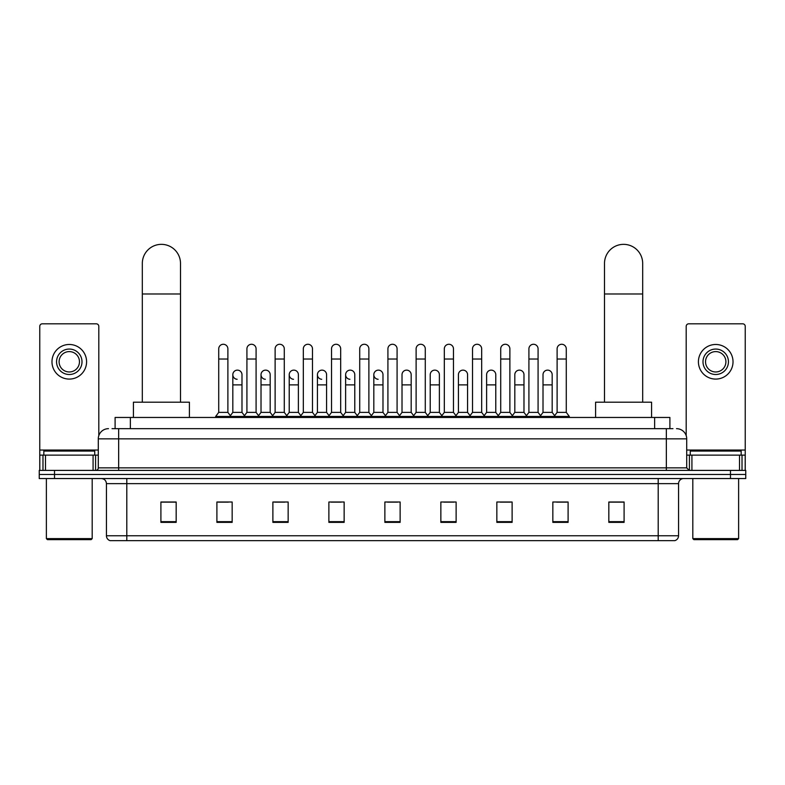 <?xml version="1.0" encoding="UTF-8"?>
<svg xmlns="http://www.w3.org/2000/svg" width="785" height="785" viewBox="0 0 785 785"><rect width="100%" height="100%" fill="white"/><g stroke="black" fill="none" stroke-linecap="round" stroke-linejoin="round"><path stroke-width="1.18" d="M115.101 428.669L115.101 417.463L669.899 417.463L669.899 428.669M112.275 428.669L672.961 428.669M112.039 428.669L118.653 428.669L118.653 438.844L98.292 438.844L98.292 467.86A2.541 2.541 0 0 1 95.75 470.401M108.477 428.669A10.176 10.176 0 0 0 98.292 438.844M676.523 428.669A10.176 10.176 0 0 1 686.708 438.844L686.708 467.86L689.25 470.401M54.518 470.401L39.25 470.401L39.25 474.474L54.518 474.474L39.25 474.474L39.25 478.546L54.518 478.546L54.518 474.474L730.482 474.474L54.518 474.474L54.518 470.401L730.482 470.401L730.482 474.474L745.75 474.474L730.482 474.474L730.482 478.546L54.518 478.546M730.482 478.546L745.75 478.546L745.75 470.401L730.482 470.401M678.564 535.762C678.417 538.196 677.2 539.825 674.894 540.649L658.203 540.649L658.203 535.762L678.564 535.762L678.564 483.638A5.093 5.093 0 0 1 683.647 478.546M658.203 540.649L110.106 540.649A5.093 5.093 0 0 1 106.436 535.762L106.436 483.638C106.142 480.548 104.444 478.85 101.353 478.546M624.095 522.368L624.095 502.007L608.826 502.007L608.826 522.368L624.095 522.368M568.105 522.368L568.105 502.007L552.836 502.007L552.836 522.368L568.105 522.368M512.114 522.368L512.114 502.007L496.846 502.007L496.846 522.368L512.114 522.368M456.124 522.368L456.124 502.007L440.856 502.007L440.856 522.368L456.124 522.368M176.174 522.368L176.174 502.007L160.905 502.007L160.905 522.368L176.174 522.368M232.164 522.368L232.164 502.007L216.895 502.007L216.895 522.368L232.164 522.368M288.154 522.368L288.154 502.007L272.886 502.007L272.886 522.368L288.154 522.368M344.144 522.368L344.144 502.007L328.876 502.007L328.876 522.368L344.144 522.368M400.134 522.368L400.134 502.007L384.866 502.007L384.866 522.368L400.134 522.368M500.202 502.115L510.387 502.115M556.604 502.115L566.78 502.115M331.015 502.115L341.19 502.115M274.613 502.115L284.798 502.115M218.22 502.115L228.396 502.115M443.81 502.115L453.985 502.115M387.407 502.115L397.593 502.115M176.174 502.115L160.905 502.115M624.095 502.115L608.826 502.115M93.081 470.401L93.081 455.133L45.481 455.133L45.481 470.401M98.802 435.665L98.802 326.354A2.541 2.541 0 0 0 96.261 323.812L42.302 323.812A2.541 2.541 0 0 0 39.76 326.354L39.76 455.133L45.481 455.133M93.081 455.133L98.292 455.133M39.76 470.401L39.76 455.133M69.286 349.06A12.727 12.727 0 0 0 56.559 361.777A12.727 12.727 0 0 0 69.286 374.504A12.727 12.727 0 0 0 82.003 361.777A12.727 12.727 0 0 0 69.286 349.06M69.286 351.601A10.176 10.176 0 0 0 59.101 361.777A10.176 10.176 0 0 0 69.286 371.962A10.176 10.176 0 0 0 79.462 361.777A10.176 10.176 0 0 0 69.286 351.601M69.286 379.086A17.309 17.309 0 0 0 86.585 361.777A17.309 17.309 0 0 0 69.286 344.478A17.309 17.309 0 0 0 51.977 361.777A17.309 17.309 0 0 0 69.286 379.086M91.168 539.629L47.394 539.629L46.374 538.608L92.188 538.608L91.168 539.629M46.374 478.546L46.374 538.608M92.188 478.546L92.188 538.608M94.73 455.133L94.73 451.061L43.832 451.061L43.832 455.133M142.32 402.195L142.32 263.446A19.085 19.085 0 0 1 161.416 244.351A19.085 19.085 0 0 1 180.501 263.446A19.085 19.085 0 0 0 161.416 244.351M180.501 402.195L180.501 263.446M189.411 417.463L189.411 402.195L133.421 402.195L133.421 417.463M604.499 402.195L604.499 263.446A19.085 19.085 0 0 1 623.584 244.351A19.085 19.085 0 0 1 642.679 263.446A19.085 19.085 0 0 0 623.584 244.351M642.679 402.195L642.679 263.446M651.579 417.463L651.579 402.195L595.589 402.195L595.589 417.463M218.721 359.03L227.886 359.03L227.886 412.38L218.721 412.38L218.721 348.854A4.582 4.582 0 0 1 223.597 344.281A4.582 4.582 0 0 1 227.886 348.854A4.582 4.582 0 0 0 223.597 344.281M218.721 412.38L215.669 416.452L215.669 417.463M227.886 412.38L230.937 416.452L215.669 416.452M246.922 412.38L246.922 359.03L256.087 359.03L256.087 412.38L246.922 412.38L243.87 416.452L230.937 416.452L230.937 417.463M246.922 359.03L246.922 348.854A4.582 4.582 0 0 1 251.789 344.281A4.582 4.582 0 0 1 256.087 348.854A4.582 4.582 0 0 0 251.789 344.281M256.087 412.38L259.138 416.452L243.87 416.452L243.87 417.463M275.123 412.38L275.123 359.03L284.288 359.03L284.288 412.38L275.123 412.38L272.071 416.452L259.138 416.452L259.138 417.463M275.123 359.03L275.123 348.854A4.582 4.582 0 0 1 279.99 344.281A4.582 4.582 0 0 1 284.288 348.854A4.582 4.582 0 0 0 279.99 344.281M284.288 412.38L287.339 416.452L272.071 416.452L272.071 417.463M303.324 412.38L303.324 359.03L312.489 359.03L312.489 412.38L303.324 412.38L300.272 416.452L287.339 416.452L287.339 417.463M303.324 359.03L303.324 348.854A4.582 4.582 0 0 1 308.191 344.281A4.582 4.582 0 0 1 312.489 348.854A4.582 4.582 0 0 0 308.191 344.281M312.489 412.38L315.541 416.452L300.272 416.452L300.272 417.463M331.525 412.38L331.525 359.03L340.68 359.03L340.68 412.38L331.525 412.38L328.464 416.452L315.541 416.452L315.541 417.463M331.525 359.03L331.525 348.854A4.582 4.582 0 0 1 336.392 344.281A4.582 4.582 0 0 1 340.68 348.854A4.582 4.582 0 0 0 336.392 344.281M340.68 412.38L343.742 416.452L328.464 416.452L328.464 417.463M359.716 412.38L359.716 359.03L368.881 359.03L368.881 412.38L359.716 412.38L356.665 416.452L343.742 416.452L343.742 417.463M359.716 359.03L359.716 348.854A4.582 4.582 0 0 1 364.593 344.281A4.582 4.582 0 0 1 368.881 348.854A4.582 4.582 0 0 0 364.593 344.281M368.881 412.38L371.933 416.452L356.665 416.452L356.665 417.463M387.918 412.38L387.918 359.03L397.082 359.03L397.082 412.38L387.918 412.38L384.866 416.452L371.933 416.452L371.933 417.463M387.918 359.03L387.918 348.854A4.582 4.582 0 0 1 392.785 344.281A4.582 4.582 0 0 1 397.082 348.854A4.582 4.582 0 0 0 392.785 344.281M397.082 412.38L400.134 416.452L384.866 416.452L384.866 417.463M416.119 412.38L416.119 359.03L425.284 359.03L425.284 412.38L416.119 412.38L413.067 416.452L400.134 416.452L400.134 417.463M416.119 359.03L416.119 348.854A4.582 4.582 0 0 1 420.986 344.281A4.582 4.582 0 0 1 425.284 348.854A4.582 4.582 0 0 0 420.986 344.281M425.284 412.38L428.335 416.452L413.067 416.452L413.067 417.463M444.32 412.38L444.32 359.03L453.475 359.03L453.475 412.38L444.32 412.38L441.258 416.452L428.335 416.452L428.335 417.463M444.32 359.03L444.32 348.854A4.582 4.582 0 0 1 449.187 344.281A4.582 4.582 0 0 1 453.475 348.854A4.582 4.582 0 0 0 449.187 344.281M453.475 412.38L456.536 416.452L441.258 416.452L441.258 417.463M472.511 412.38L472.511 359.03L481.676 359.03L481.676 412.38L472.511 412.38L469.459 416.452L456.536 416.452L456.536 417.463M472.511 359.03L472.511 348.854A4.582 4.582 0 0 1 477.388 344.281A4.582 4.582 0 0 1 481.676 348.854A4.582 4.582 0 0 0 477.388 344.281M481.676 412.38L484.728 416.452L469.459 416.452L469.459 417.463M500.712 412.38L500.712 359.03L509.877 359.03L509.877 412.38L500.712 412.38L497.661 416.452L484.728 416.452L484.728 417.463M500.712 359.03L500.712 348.854A4.582 4.582 0 0 1 505.579 344.281A4.582 4.582 0 0 1 509.877 348.854A4.582 4.582 0 0 0 505.579 344.281M509.877 412.38L512.929 416.452L497.661 416.452L497.661 417.463M528.913 412.38L528.913 359.03L538.078 359.03L538.078 412.38L528.913 412.38L525.862 416.452L512.929 416.452L512.929 417.463M528.913 359.03L528.913 348.854A4.582 4.582 0 0 1 533.78 344.281A4.582 4.582 0 0 1 538.078 348.854A4.582 4.582 0 0 0 533.78 344.281M538.078 412.38L541.13 416.452L525.862 416.452L525.862 417.463M557.115 412.38L557.115 359.03L566.279 359.03L566.279 412.38L557.115 412.38L554.063 416.452L541.13 416.452L541.13 417.463M557.115 359.03L557.115 348.854A4.582 4.582 0 0 1 561.981 344.281A4.582 4.582 0 0 1 566.279 348.854A4.582 4.582 0 0 0 561.981 344.281M566.279 412.38L569.331 416.452L554.063 416.452L554.063 417.463M569.331 416.452L569.331 417.463M237.119 379.283A4.582 4.582 0 0 1 232.821 374.71A4.582 4.582 0 0 1 237.698 370.137A4.582 4.582 0 0 1 241.986 374.71L241.986 384.885L232.821 384.885L232.821 374.71M241.986 384.885L241.986 412.38L232.821 412.38L232.821 384.885M232.821 412.38L230.358 415.667M241.986 412.38L244.459 415.667M265.32 379.283A4.582 4.582 0 0 1 261.022 374.71A4.582 4.582 0 0 1 265.889 370.137A4.582 4.582 0 0 1 270.187 374.71L270.187 384.885L261.022 384.885L261.022 374.71M270.187 384.885L270.187 412.38L261.022 412.38L261.022 384.885M261.022 412.38L258.559 415.667M270.187 412.38L272.65 415.667M293.512 379.283A4.582 4.582 0 0 1 289.223 374.71A4.582 4.582 0 0 1 294.09 370.137A4.582 4.582 0 0 1 298.388 374.71L298.388 384.885L289.223 384.885L289.223 374.71M298.388 384.885L298.388 412.38L289.223 412.38L289.223 384.885M289.223 412.38L286.751 415.667M298.388 412.38L300.851 415.667M321.713 379.283A4.582 4.582 0 0 1 317.425 374.71A4.582 4.582 0 0 1 322.292 370.137A4.582 4.582 0 0 1 326.58 374.71L326.58 384.885L317.425 384.885L317.425 374.71M326.58 384.885L326.58 412.38L317.425 412.38L317.425 384.885M317.425 412.38L314.952 415.667M326.58 412.38L329.052 415.667M349.914 379.283A4.582 4.582 0 0 1 345.616 374.71A4.582 4.582 0 0 1 350.493 370.137A4.582 4.582 0 0 1 354.781 374.71L354.781 384.885L345.616 384.885L345.616 374.71M354.781 384.885L354.781 412.38L345.616 412.38L345.616 384.885M345.616 412.38L343.153 415.667M354.781 412.38L357.253 415.667M378.115 379.283A4.582 4.582 0 0 1 373.817 374.71A4.582 4.582 0 0 1 378.684 370.137A4.582 4.582 0 0 1 382.982 374.71L382.982 384.885L373.817 384.885L373.817 374.71M382.982 384.885L382.982 412.38L373.817 412.38L373.817 384.885M373.817 412.38L371.354 415.667M382.982 412.38L385.455 415.667M402.018 374.71A4.582 4.582 0 0 1 406.885 370.137A4.582 4.582 0 0 1 411.183 374.71L411.183 384.885L402.018 384.885L402.018 374.71M411.183 384.885L411.183 412.38L402.018 412.38L402.018 384.885M402.018 412.38L399.545 415.667M411.183 412.38L413.646 415.667M430.219 374.71A4.582 4.582 0 0 1 435.086 370.137A4.582 4.582 0 0 1 439.384 374.71L439.384 384.885L430.219 384.885L430.219 374.71M439.384 384.885L439.384 412.38L430.219 412.38L430.219 384.885M430.219 412.38L427.746 415.667M439.384 412.38L441.847 415.667M458.42 374.71A4.582 4.582 0 0 1 463.287 370.137A4.582 4.582 0 0 1 467.575 374.71L467.575 384.885L458.42 384.885L458.42 374.71M467.575 384.885L467.575 412.38L458.42 412.38L458.42 384.885M458.42 412.38L455.948 415.667M467.575 412.38L470.048 415.667M486.612 374.71A4.582 4.582 0 0 1 491.488 370.137A4.582 4.582 0 0 1 495.777 374.71L495.777 384.885L486.612 384.885L486.612 374.71M495.777 384.885L495.777 412.38L486.612 412.38L486.612 384.885M486.612 412.38L484.149 415.667M495.777 412.38L498.249 415.667M514.813 374.71A4.582 4.582 0 0 1 519.68 370.137A4.582 4.582 0 0 1 523.978 374.71L523.978 384.885L514.813 384.885L514.813 374.71M523.978 384.885L523.978 412.38L514.813 412.38L514.813 384.885M514.813 412.38L512.35 415.667M523.978 412.38L526.441 415.667M543.014 374.71A4.582 4.582 0 0 1 547.881 370.137A4.582 4.582 0 0 1 552.179 374.71L552.179 384.885L543.014 384.885L543.014 374.71M552.179 384.885L552.179 412.38L543.014 412.38L543.014 384.885M543.014 412.38L540.541 415.667M552.179 412.38L554.642 415.667M739.519 470.401L739.519 455.133L691.919 455.133L691.919 470.401M739.519 455.133L745.24 455.133L745.24 326.354A2.541 2.541 0 0 0 742.698 323.812L688.739 323.812A2.541 2.541 0 0 0 686.198 326.354L686.198 435.665M686.708 455.133L691.919 455.133M745.24 455.133L745.24 470.401M715.714 349.06A12.727 12.727 0 0 0 702.997 361.777A12.727 12.727 0 0 0 715.714 374.504A12.727 12.727 0 0 0 728.441 361.777A12.727 12.727 0 0 0 715.714 349.06M715.714 351.601A10.176 10.176 0 0 0 705.538 361.777A10.176 10.176 0 0 0 715.714 371.962A10.176 10.176 0 0 0 725.899 361.777A10.176 10.176 0 0 0 715.714 351.601M715.714 379.086A17.309 17.309 0 0 0 733.023 361.777A17.309 17.309 0 0 0 715.714 344.478A17.309 17.309 0 0 0 698.414 361.777A17.309 17.309 0 0 0 715.714 379.086M737.606 539.629L693.832 539.629L692.812 538.608L738.626 538.608L737.606 539.629M692.812 478.546L692.812 538.608M738.626 478.546L738.626 538.608M741.168 455.133L741.168 451.061L690.27 451.061L690.27 455.133M130.369 428.669L130.369 417.463M654.631 428.669L654.631 417.463M118.653 470.401L118.653 467.86L686.708 467.86M98.292 467.86L118.653 467.86L118.653 438.844L666.347 438.844L666.347 470.401M686.708 438.844L666.347 438.844L666.347 428.669M658.203 478.546L658.203 483.638L106.436 483.638M678.564 483.638L658.203 483.638L658.203 535.762L126.797 535.762L126.797 540.649M106.436 535.762L126.797 535.762L126.797 478.546M400.134 521.662L384.866 521.662M344.144 521.662L328.876 521.662M288.154 521.662L272.886 521.662M232.164 521.662L216.895 521.662M176.174 521.662L160.905 521.662M456.124 521.662L440.856 521.662M512.114 521.662L496.846 521.662M568.105 521.662L552.836 521.662M624.095 521.662L608.826 521.662M98.292 450.04L39.76 450.04M95.584 455.133L95.584 470.401M39.8 455.133L39.8 470.401M42.979 470.401L42.979 455.133M142.32 293.983L180.501 293.983M604.499 293.983L642.679 293.983M745.24 450.04L686.708 450.04M745.201 470.401L745.201 455.133M742.021 455.133L742.021 470.401M689.416 470.401L689.416 455.133M227.886 359.03L227.886 348.854M256.087 359.03L256.087 348.854M284.288 359.03L284.288 348.854M312.489 359.03L312.489 348.854M340.68 359.03L340.68 348.854M368.881 359.03L368.881 348.854M397.082 359.03L397.082 348.854M425.284 359.03L425.284 348.854M453.475 359.03L453.475 348.854M481.676 359.03L481.676 348.854M509.877 359.03L509.877 348.854M538.078 359.03L538.078 348.854M566.279 359.03L566.279 348.854"/></g></svg>
